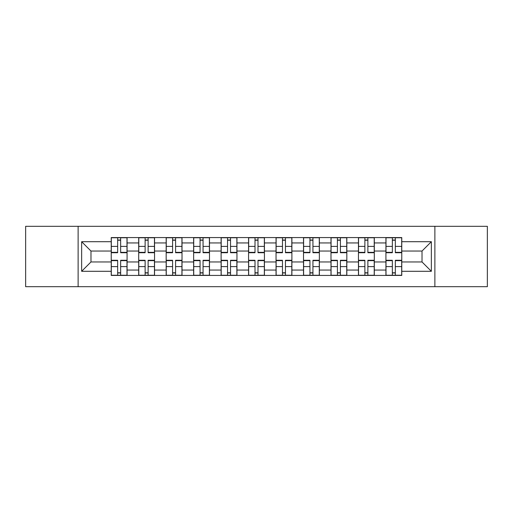 <?xml version="1.0" encoding="UTF-8"?>
<svg xmlns="http://www.w3.org/2000/svg" width="513" height="513" viewBox="0 0 513 513"><rect width="100%" height="100%" fill="white"/><g stroke="black" fill="none" stroke-linecap="round" stroke-linejoin="round"><path stroke-width="0.77" d="M434.877 286.696L487.35 286.696L487.35 226.304L25.65 226.304L25.65 286.696L434.877 286.696L434.877 226.304M138.696 275.43L138.696 242.944L127.077 242.944L127.077 275.43M127.077 242.944L127.077 237.57M138.696 242.944L138.696 237.57M154.548 237.57L154.548 275.43M166.167 275.43L166.167 237.57M182.012 237.57L182.012 275.43M193.638 275.43L193.638 237.57M209.484 237.57L209.484 275.43M221.109 275.43L221.109 237.57M236.955 237.57L236.955 275.43M248.574 275.43L248.574 237.57M264.426 237.57L264.426 275.43M276.045 275.43L276.045 237.57M291.891 237.57L291.891 275.43M303.516 275.43L303.516 237.57M319.362 237.57L319.362 275.43M330.988 275.43L330.988 237.57M346.833 237.57L346.833 275.43M358.452 275.43L358.452 237.57M374.304 237.57L374.304 275.43M385.923 275.43L385.923 237.57M385.923 261.957L374.304 261.957M358.452 261.957L346.833 261.957M330.988 261.957L319.362 261.957M303.516 261.957L291.891 261.957M276.045 261.957L264.426 261.957M248.574 261.957L236.955 261.957M221.109 261.957L209.484 261.957M193.638 261.957L182.012 261.957M166.167 261.957L154.548 261.957M138.696 261.957L127.077 261.957M385.923 251.043L374.304 251.043M358.452 251.043L346.833 251.043M330.988 251.043L319.362 251.043M303.516 251.043L291.891 251.043M276.045 251.043L264.426 251.043M248.574 251.043L236.955 251.043M221.109 251.043L209.484 251.043M193.638 251.043L182.012 251.043M166.167 251.043L154.548 251.043M138.696 251.043L127.077 251.043M90.981 261.957L111.231 261.957L111.231 251.043L90.981 251.043L90.981 261.957L81.644 271.294L81.644 241.706L111.231 241.706L111.231 251.043M401.769 251.043L401.769 261.957L422.019 261.957L422.019 251.043L401.769 251.043L401.769 237.57L111.231 237.57L111.231 241.706M401.769 241.706L431.356 241.706L431.356 271.294L401.769 271.294L401.769 261.957M111.231 261.957L111.231 275.43L401.769 275.43L401.769 271.294M111.231 271.294L81.644 271.294M78.123 286.696L78.123 226.304M120.651 272.788L117.657 272.788M117.657 240.212L120.651 240.212M148.116 272.788L145.128 272.788M145.128 240.212L148.116 240.212M175.587 272.788L172.592 272.788M172.592 240.212L175.587 240.212M203.058 272.788L200.064 272.788M200.064 240.212L203.058 240.212M230.529 272.788L227.535 272.788M227.535 240.212L230.529 240.212M257.994 272.788L255.006 272.788M255.006 240.212L257.994 240.212M285.465 272.788L282.471 272.788M282.471 240.212L285.465 240.212M312.936 272.788L309.942 272.788M309.942 240.212L312.936 240.212M340.408 272.788L337.413 272.788M337.413 240.212L340.408 240.212M367.872 272.788L364.884 272.788M364.884 240.212L367.872 240.212M395.343 272.788L392.349 272.788M392.349 240.212L395.343 240.212M81.644 241.706L90.981 251.043M422.019 261.957L431.356 271.294M422.019 251.043L431.356 241.706M120.651 252.717L120.651 237.75L126.987 237.75L126.987 252.717L120.651 252.717M117.657 240.033L120.651 240.033M117.657 237.75L111.315 237.75L111.315 252.717L117.657 252.717L117.657 237.75L120.651 237.75M117.657 260.283L117.657 275.25L111.315 275.25L111.315 260.283L117.657 260.283M120.651 272.967L117.657 272.967M120.651 275.25L126.987 275.25L126.987 260.283L120.651 260.283L120.651 275.25L117.657 275.25M148.116 252.717L148.116 237.75L154.458 237.75L154.458 252.717L148.116 252.717M145.128 240.033L148.116 240.033M145.128 237.75L138.786 237.75L138.786 252.717L145.128 252.717L145.128 237.75L148.116 237.75M175.587 252.717L175.587 237.75L181.929 237.75L181.929 252.717L175.587 252.717M172.592 240.033L175.587 240.033M172.592 237.75L166.257 237.75L166.257 252.717L172.592 252.717L172.592 237.75L175.587 237.75M145.128 260.283L145.128 275.25L138.786 275.25L138.786 260.283L145.128 260.283M148.116 272.967L145.128 272.967M148.116 275.25L154.458 275.25L154.458 260.283L148.116 260.283L148.116 275.25L145.128 275.25M172.592 260.283L172.592 275.25L166.257 275.25L166.257 260.283L172.592 260.283M175.587 272.967L172.592 272.967M175.587 275.25L181.929 275.25L181.929 260.283L175.587 260.283L175.587 275.25L172.592 275.25M203.058 252.717L203.058 237.75L209.394 237.75L209.394 252.717L203.058 252.717M200.064 240.033L203.058 240.033M200.064 237.75L193.728 237.75L193.728 252.717L200.064 252.717L200.064 237.75L203.058 237.75M230.529 252.717L230.529 237.75L236.865 237.75L236.865 252.717L230.529 252.717M227.535 240.033L230.529 240.033M227.535 237.75L221.193 237.75L221.193 252.717L227.535 252.717L227.535 237.75L230.529 237.75M257.994 252.717L257.994 237.75L264.336 237.75L264.336 252.717L257.994 252.717M255.006 240.033L257.994 240.033M255.006 237.75L248.664 237.75L248.664 252.717L255.006 252.717L255.006 237.75L257.994 237.75M200.064 260.283L200.064 275.25L193.728 275.25L193.728 260.283L200.064 260.283M203.058 272.967L200.064 272.967M203.058 275.25L209.394 275.25L209.394 260.283L203.058 260.283L203.058 275.25L200.064 275.25M227.535 260.283L227.535 275.25L221.193 275.25L221.193 260.283L227.535 260.283M230.529 272.967L227.535 272.967M230.529 275.25L236.865 275.25L236.865 260.283L230.529 260.283L230.529 275.25L227.535 275.25M255.006 260.283L255.006 275.25L248.664 275.25L248.664 260.283L255.006 260.283M257.994 272.967L255.006 272.967M257.994 275.25L264.336 275.25L264.336 260.283L257.994 260.283L257.994 275.25L255.006 275.25M285.465 252.717L285.465 237.75L291.807 237.75L291.807 252.717L285.465 252.717M282.471 240.033L285.465 240.033M282.471 237.75L276.135 237.75L276.135 252.717L282.471 252.717L282.471 237.75L285.465 237.75M282.471 260.283L282.471 275.25L276.135 275.25L276.135 260.283L282.471 260.283M285.465 272.967L282.471 272.967M285.465 275.25L291.807 275.25L291.807 260.283L285.465 260.283L285.465 275.25L282.471 275.25M312.936 252.717L312.936 237.75L319.272 237.75L319.272 252.717L312.936 252.717M309.942 240.033L312.936 240.033M309.942 237.75L303.606 237.75L303.606 252.717L309.942 252.717L309.942 237.75L312.936 237.75M309.942 260.283L309.942 275.25L303.606 275.25L303.606 260.283L309.942 260.283M312.936 272.967L309.942 272.967M312.936 275.25L319.272 275.25L319.272 260.283L312.936 260.283L312.936 275.25L309.942 275.25M340.408 252.717L340.408 237.75L346.743 237.75L346.743 252.717L340.408 252.717M337.413 240.033L340.408 240.033M337.413 237.75L331.071 237.75L331.071 252.717L337.413 252.717L337.413 237.75L340.408 237.75M337.413 260.283L337.413 275.25L331.071 275.25L331.071 260.283L337.413 260.283M340.408 272.967L337.413 272.967M340.408 275.25L346.743 275.25L346.743 260.283L340.408 260.283L340.408 275.25L337.413 275.25M367.872 252.717L367.872 237.75L374.214 237.75L374.214 252.717L367.872 252.717M364.884 240.033L367.872 240.033M364.884 237.75L358.542 237.75L358.542 252.717L364.884 252.717L364.884 237.75L367.872 237.75M364.884 260.283L364.884 275.25L358.542 275.25L358.542 260.283L364.884 260.283M367.872 272.967L364.884 272.967M367.872 275.25L374.214 275.25L374.214 260.283L367.872 260.283L367.872 275.25L364.884 275.25M395.343 252.717L395.343 237.75L401.685 237.75L401.685 252.717L395.343 252.717M392.349 240.033L395.343 240.033M392.349 237.75L386.013 237.75L386.013 252.717L392.349 252.717L392.349 237.75L395.343 237.75M392.349 260.283L392.349 275.25L386.013 275.25L386.013 260.283L392.349 260.283M395.343 272.967L392.349 272.967M395.343 275.25L401.685 275.25L401.685 260.283L395.343 260.283L395.343 275.25L392.349 275.25M358.452 242.944L346.833 242.944M330.988 242.944L319.362 242.944M303.516 242.944L291.891 242.944M276.045 242.944L264.426 242.944M248.574 242.944L236.955 242.944M221.109 242.944L209.484 242.944M193.638 242.944L182.012 242.944M166.167 242.944L154.548 242.944M385.923 242.944L374.304 242.944M358.452 270.056L346.833 270.056M330.988 270.056L319.362 270.056M303.516 270.056L291.891 270.056M276.045 270.056L264.426 270.056M248.574 270.056L236.955 270.056M221.109 270.056L209.484 270.056M193.638 270.056L182.012 270.056M166.167 270.056L154.548 270.056M138.696 270.056L127.077 270.056M385.923 270.056L374.304 270.056M120.651 252.345L126.987 252.345M120.651 246.394L126.987 246.394M111.315 252.345L117.657 252.345M111.315 246.394L117.657 246.394M117.657 260.655L111.315 260.655M117.657 266.606L111.315 266.606M126.987 260.655L120.651 260.655M126.987 266.606L120.651 266.606M148.116 252.345L154.458 252.345M148.116 246.394L154.458 246.394M138.786 252.345L145.128 252.345M138.786 246.394L145.128 246.394M175.587 252.345L181.929 252.345M175.587 246.394L181.929 246.394M166.257 252.345L172.592 252.345M166.257 246.394L172.592 246.394M145.128 260.655L138.786 260.655M145.128 266.606L138.786 266.606M154.458 260.655L148.116 260.655M154.458 266.606L148.116 266.606M172.592 260.655L166.257 260.655M172.592 266.606L166.257 266.606M181.929 260.655L175.587 260.655M181.929 266.606L175.587 266.606M203.058 252.345L209.394 252.345M203.058 246.394L209.394 246.394M193.728 252.345L200.064 252.345M193.728 246.394L200.064 246.394M230.529 252.345L236.865 252.345M230.529 246.394L236.865 246.394M221.193 252.345L227.535 252.345M221.193 246.394L227.535 246.394M257.994 252.345L264.336 252.345M257.994 246.394L264.336 246.394M248.664 252.345L255.006 252.345M248.664 246.394L255.006 246.394M200.064 260.655L193.728 260.655M200.064 266.606L193.728 266.606M209.394 260.655L203.058 260.655M209.394 266.606L203.058 266.606M227.535 260.655L221.193 260.655M227.535 266.606L221.193 266.606M236.865 260.655L230.529 260.655M236.865 266.606L230.529 266.606M255.006 260.655L248.664 260.655M255.006 266.606L248.664 266.606M264.336 260.655L257.994 260.655M264.336 266.606L257.994 266.606M285.465 252.345L291.807 252.345M285.465 246.394L291.807 246.394M276.135 252.345L282.471 252.345M276.135 246.394L282.471 246.394M282.471 260.655L276.135 260.655M282.471 266.606L276.135 266.606M291.807 260.655L285.465 260.655M291.807 266.606L285.465 266.606M312.936 252.345L319.272 252.345M312.936 246.394L319.272 246.394M303.606 252.345L309.942 252.345M303.606 246.394L309.942 246.394M309.942 260.655L303.606 260.655M309.942 266.606L303.606 266.606M319.272 260.655L312.936 260.655M319.272 266.606L312.936 266.606M340.408 252.345L346.743 252.345M340.408 246.394L346.743 246.394M331.071 252.345L337.413 252.345M331.071 246.394L337.413 246.394M337.413 260.655L331.071 260.655M337.413 266.606L331.071 266.606M346.743 260.655L340.408 260.655M346.743 266.606L340.408 266.606M367.872 252.345L374.214 252.345M367.872 246.394L374.214 246.394M358.542 252.345L364.884 252.345M358.542 246.394L364.884 246.394M364.884 260.655L358.542 260.655M364.884 266.606L358.542 266.606M374.214 260.655L367.872 260.655M374.214 266.606L367.872 266.606M395.343 252.345L401.685 252.345M395.343 246.394L401.685 246.394M386.013 252.345L392.349 252.345M386.013 246.394L392.349 246.394M392.349 260.655L386.013 260.655M392.349 266.606L386.013 266.606M401.685 260.655L395.343 260.655M401.685 266.606L395.343 266.606"/></g></svg>
